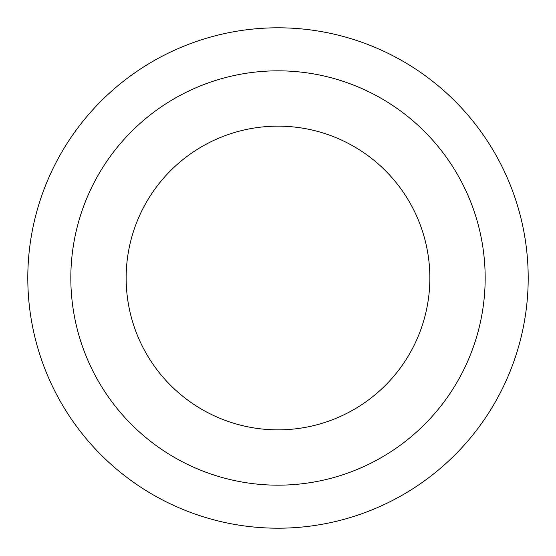 <?xml version="1.0" encoding="UTF-8"?>
<svg xmlns="http://www.w3.org/2000/svg" width="556" height="556" viewBox="0 0 556 556"><rect width="100%" height="100%" fill="white"/><g stroke="black" fill="none" stroke-linecap="round" stroke-linejoin="round"><path stroke-width="0.83" d="M278 27.8A250.2 250.2 0 0 1 528.2 278A250.2 250.2 0 0 1 278 528.2A250.2 250.2 0 0 1 27.8 278A250.2 250.2 0 0 1 278 27.8M278 70.827A207.173 207.173 0 0 1 485.173 278A207.173 207.173 0 0 1 278 485.173A207.173 207.173 0 0 1 70.827 278A207.173 207.173 0 0 1 278 70.827M278 429.851A151.851 151.851 0 0 0 429.851 278A151.851 151.851 0 0 0 278 126.149A151.851 151.851 0 0 0 126.149 278A151.851 151.851 0 0 0 278 429.851"/></g></svg>
